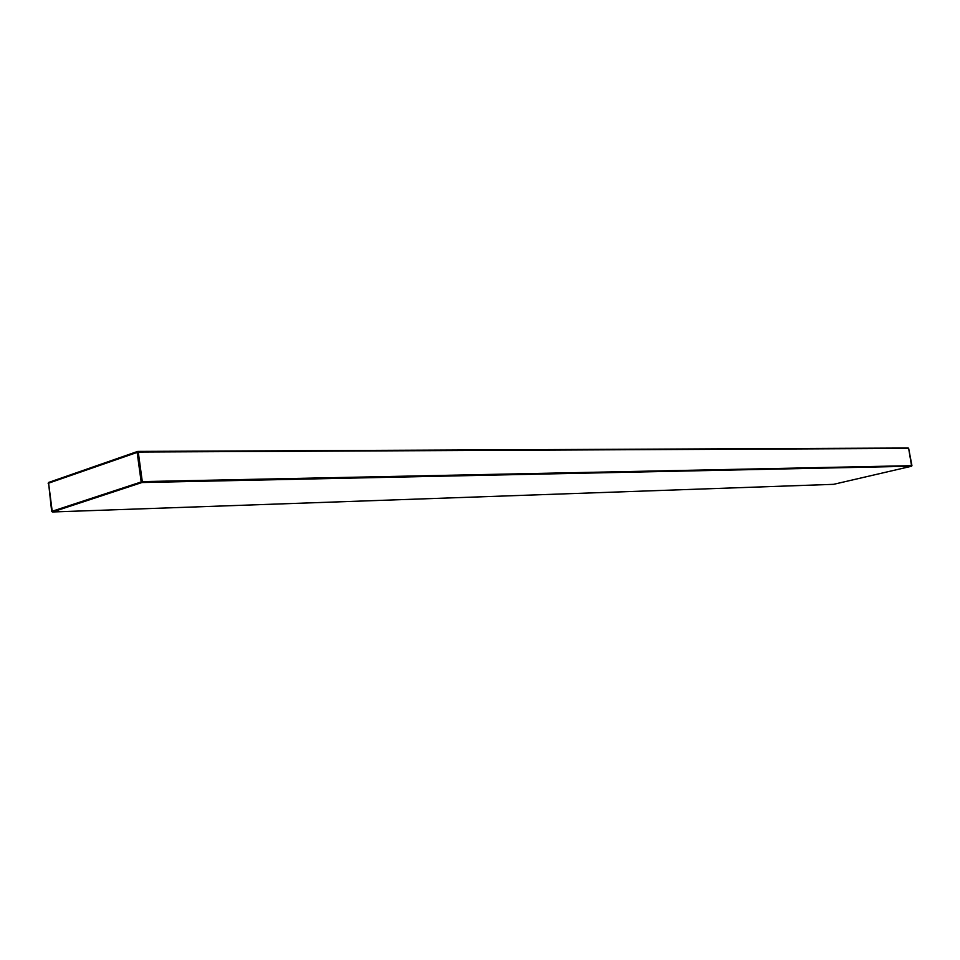 <?xml version="1.0" encoding="UTF-8"?>
<svg xmlns="http://www.w3.org/2000/svg" width="960" height="960" viewBox="0 0 960 960"><rect width="100%" height="100%" fill="white"/><g stroke="black" fill="none" stroke-linecap="round" stroke-linejoin="round"><path stroke-width="1.44" d="M48.144 483.324L138.252 452.028L137.76 451.404L137.112 452.196L141.156 481.764L141.924 482.532L142.296 481.596L51.816 511.368M52.284 511.92L48.516 482.484L137.34 451.536M137.868 451.416L908.244 448.02L137.76 451.404L48.516 482.484L51.66 511.32L52.464 511.98L833.46 484.332M833.616 484.32L911.64 466.212L833.592 484.332L52.536 511.968L141.924 482.532L911.616 466.212L908.652 448.428M911.94 465.66L142.296 481.596L138.252 452.028L908.652 448.392L911.94 465.66"/></g></svg>
